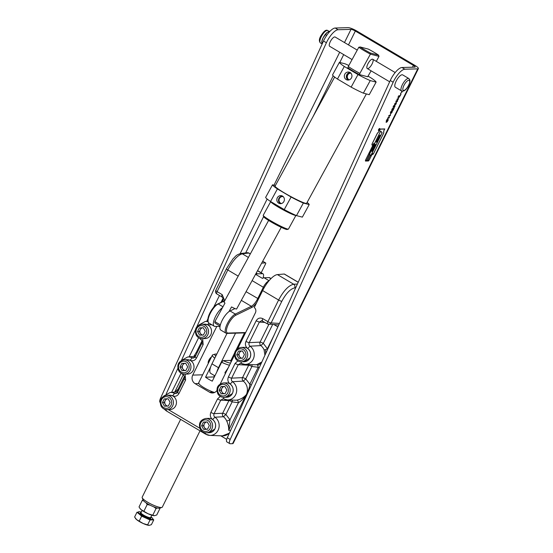 <?xml version="1.0" encoding="UTF-8"?>
<svg xmlns="http://www.w3.org/2000/svg" width="553" height="553" viewBox="0 0 553 553"><rect width="100%" height="100%" fill="white"/><g stroke="black" fill="none" stroke-linecap="round" stroke-linejoin="round"><path stroke-width="0.83" d="M264.237 287.601L263.339 287.249A7.189 2.482 -59.4 0 1 268.862 280.938M256.71 302.581A9.885 3.415 -59.4 0 1 251.781 307.468L235.765 315.265A10.327 3.567 120.6 0 0 227.843 325.309A10.327 3.567 120.6 0 0 228.036 333.058L226.924 333.418L245.484 332.878M228.036 333.058L245.65 332.547M226.924 333.418A11.226 3.878 -59.4 0 1 226.08 333.217A11.226 3.878 -59.4 0 1 227.193 323.947A11.226 3.878 -59.4 0 1 235.315 314.076L235.765 315.265M252.113 280.613L263.339 287.249L257.733 298.592A8.986 3.104 -59.4 0 1 251.332 306.279L235.315 314.076L230.055 310.966L234.977 308.567M226.08 333.217L220.82 330.106A11.226 3.878 -59.4 0 1 221.933 320.83A11.226 3.878 -59.4 0 1 230.055 310.966M263.007 278.09A7.189 2.482 120.6 0 0 263.014 273.818A7.189 2.482 120.6 0 0 262.475 273.694L257.456 273.839A7.189 2.482 120.6 0 0 255.887 274.509L262.495 278.415A7.189 2.482 -59.4 0 1 264.064 277.744L269.076 277.599A7.189 2.482 -59.4 0 1 269.615 277.724L271.025 278.56M222.506 307.62A11.226 3.878 120.6 0 0 214.958 317.719A11.226 3.878 120.6 0 0 214.218 326.201A11.226 3.878 120.6 0 0 215.062 326.401L220.018 326.553M214.218 326.201L208.958 323.09A11.226 3.878 -59.4 0 1 208.128 321.687A11.226 3.878 -59.4 0 1 211.039 311.961A11.226 3.878 -59.4 0 1 218.193 303.95L224.732 300.763M219.741 325.855L219.541 326.27M222.97 306.77L218.193 303.95L217.184 304.274L224.85 300.542M257.574 270.624A7.189 2.482 -59.4 0 1 257.753 270.707L263.014 273.818M217.184 304.274A10.327 3.567 120.6 0 0 210.603 311.65A10.327 3.567 120.6 0 0 207.928 320.595L208.128 321.687M225.43 373.455L225.05 372.183M200.013 430.828L162.306 507.129A11.226 2.247 -153.7 0 1 161.891 507.433L159.568 508.172A9.436 1.887 -153.7 0 1 159.077 508.242A9.436 1.887 -153.7 0 1 149.974 505.096A9.436 1.887 -153.7 0 1 143.013 499.988L142.183 497.693A11.226 2.247 -153.7 0 1 142.169 497.182L180.631 419.368M161.891 507.433A11.226 2.247 -153.7 0 1 161.31 507.523A11.226 2.247 -153.7 0 1 150.471 503.776A11.226 2.247 -153.7 0 1 142.183 497.693M231.265 361.655A9.436 1.887 26.3 0 0 229.951 360.432L223.191 360.625A9.436 1.887 26.3 0 0 230.573 363.051M216.755 354.148A9.436 1.887 26.3 0 0 215.11 354.107L212.781 354.839A11.226 2.247 26.3 0 0 212.366 355.15A11.226 2.247 26.3 0 0 214.778 358.15M212.366 355.15L198.333 383.54M228.313 367.634L225.036 372.604L225.23 373.863M210.721 366.743L205.557 377.194A11.226 2.247 26.3 0 0 212.269 381.169L221.629 362.229A11.226 2.247 26.3 0 0 229.502 365.222M208.218 363.058A3.774 1.3 -59.4 0 1 208.184 362.906A3.774 1.3 -59.4 0 1 209.103 359.733A3.774 1.3 -59.4 0 1 211.453 357.003M211.377 357.162A4.044 1.396 120.6 0 0 208.246 363.231A4.044 1.396 120.6 0 0 208.287 363.404M214.26 377.139A11.226 2.247 26.3 0 0 213.88 376.952L214.536 375.632M221.629 362.229L223.191 360.625M215.11 354.107A9.436 1.887 26.3 0 0 215.801 356.084M213.88 376.952L205.557 377.194M195.078 383.637L198.845 383.526A11.226 2.247 26.3 0 0 204.306 387.867A11.226 2.247 26.3 0 0 213.354 392.112L209.594 392.222L195.078 383.637A6.29 5.765 88.3 0 1 192.734 375.107L216.831 326.346M198.845 383.526L198.804 382.6M261.196 272.747L265.793 263.449A2.696 0.933 120.6 0 0 265.578 262.91A2.696 0.933 120.6 0 0 265.378 262.862A2.696 0.933 120.6 0 0 265.343 262.869L261.638 263.18M408.84 78.526L402.674 74.883A7.189 2.482 120.6 0 0 397.469 78.865A7.189 2.482 120.6 0 0 394.877 86.572A7.189 2.482 120.6 0 0 395.354 87.25L401.519 90.899A7.189 2.482 -59.4 0 1 401.049 90.222A7.189 2.482 -59.4 0 1 403.635 82.515A7.189 2.482 -59.4 0 1 408.84 78.526L409.835 79.853C410.775 83.247 405.577 92.724 401.519 90.899M330.286 30.989L327.21 32.42L325.399 34.59L323.076 37.929L321.763 41.807A7.189 2.482 -59.4 0 1 323.076 37.929A7.189 2.482 -59.4 0 1 327.21 32.42A7.189 2.482 -59.4 0 1 327.404 32.274A7.189 2.482 -59.4 0 1 327.438 32.247M352.074 59.565L329.657 46.3A5.392 1.859 -59.4 0 1 329.408 46.051A5.392 1.859 -59.4 0 1 331.06 40.293A5.392 1.859 -59.4 0 1 335.146 37.023L357.245 50.095M378.459 130.536A1.203 0.415 120.6 0 0 378.508 130.536A1.203 0.415 120.6 0 0 378.584 130.584A1.203 0.415 120.6 0 0 379.524 129.623A1.203 0.415 120.6 0 0 379.717 128.49A1.203 0.415 120.6 0 0 379.628 128.469A1.203 0.415 120.6 0 0 378.687 129.423A1.203 0.415 120.6 0 0 378.494 130.556A1.203 0.415 120.6 0 0 378.757 130.439M379.614 128.586A1.071 0.373 120.6 0 0 379.579 128.559A1.071 0.373 120.6 0 0 378.729 129.437A1.071 0.373 120.6 0 0 378.556 130.446A1.071 0.373 120.6 0 0 378.639 130.467A1.071 0.373 120.6 0 0 379.482 129.616A1.071 0.373 120.6 0 0 379.655 128.6A1.071 0.373 120.6 0 0 379.572 128.579A1.071 0.373 120.6 0 0 379.496 128.538A1.071 0.373 120.6 0 0 379.379 128.573M379.738 135.298L379.261 136.01L379.738 136.211A1.154 0.401 120.6 0 0 379.959 135.637L379.635 135.326M378.846 136.944L378.653 137.151A1.555 0.539 120.6 0 0 378.577 137.987L378.3 138.07A1.535 0.525 120.6 0 1 378.321 138.077A1.535 0.525 120.6 0 1 378.37 138.119L378.715 138.112A1.714 0.594 120.6 0 1 378.646 137.974A2.233 0.774 120.6 0 1 378.632 137.386L379.012 137.434A1.078 0.373 120.6 0 0 379.054 137.476A1.078 0.373 120.6 0 0 379.102 137.49L379.275 137.192A1.306 0.449 120.6 0 0 379.282 136.909L378.846 136.944M377.941 138.9L377.651 139.356A1.452 0.498 120.6 0 0 377.754 139.771A1.452 0.498 120.6 0 0 377.83 139.791L378.128 139.169A1.224 0.422 120.6 0 0 378.031 138.921A1.224 0.422 120.6 0 0 377.941 138.9L377.879 138.858A1.224 0.422 120.6 0 1 377.955 138.879L378.031 138.921M375.176 144.533L374.699 145.245L375.176 145.446A1.154 0.401 120.6 0 0 375.404 144.872L375.072 144.561M374.049 146.469A1.168 0.401 120.6 0 0 373.952 147.381A1.168 0.401 120.6 0 0 374.028 147.402L374.512 146.898A1.147 0.394 120.6 0 0 374.602 145.992A1.147 0.394 120.6 0 0 374.519 145.971L374.208 147.126L374.561 146.51L374.201 146.22M373.22 148.149L373.268 148.743L373.669 148.508L373.379 147.879M373.69 147.623L373.227 148.128A1.168 0.401 120.6 0 0 373.137 149.04A1.168 0.401 120.6 0 0 373.213 149.061L373.69 148.55A1.147 0.394 120.6 0 0 373.787 147.644A1.147 0.394 120.6 0 0 373.704 147.623L373.69 147.623M372.715 149.787L372.826 149.448A1.548 0.532 120.6 0 0 372.895 149.531L373.068 149.69A2.101 0.726 120.6 0 1 372.805 150.347A1.044 0.359 120.6 0 1 371.899 151.37A1.611 0.553 120.6 0 1 371.796 151.342A1.611 0.553 120.6 0 1 371.74 150.568A1.134 0.394 120.6 0 0 371.754 150.741L371.823 150.782A1.624 0.56 120.6 0 0 371.948 151.004A1.624 0.56 120.6 0 0 372.072 151.031L372.75 150.347A1.742 0.601 120.6 0 0 372.916 149.96L372.687 149.773M242.145 350.955A3.643 3.346 -91.7 0 0 239.525 356.491L240.541 358.289L238.751 358.337L242.608 358.233L244.433 354.535L242.401 350.948A3.643 3.346 -91.7 0 0 242.387 350.948L238.543 351.051L236.719 354.75L238.751 358.337M241.322 361.814L244.364 361.724A7.189 6.588 -91.7 0 0 249.762 350.789A7.189 6.588 -91.7 0 0 243.949 347.353L240.901 347.443A7.189 6.588 88.3 0 1 246.714 350.879A7.189 6.588 88.3 0 1 241.322 361.814C238.751 361.786 236.774 360.625 235.384 358.337C233.359 352.482 235.198 348.853 240.901 347.443M224.594 386.464A3.643 3.346 -91.7 0 0 221.974 392.001L222.99 393.798L221.2 393.847L225.057 393.743L226.882 390.045L224.85 386.457A3.643 3.346 -91.7 0 0 224.836 386.457M223.771 397.317L226.82 397.234A7.189 6.588 -91.7 0 0 232.212 386.298A7.189 6.588 -91.7 0 0 226.398 382.863L223.357 382.953A7.189 6.588 88.3 0 1 229.17 386.388A7.189 6.588 88.3 0 1 223.771 397.317C221.2 397.296 219.223 396.135 217.834 393.847C215.808 387.992 217.647 384.363 223.357 382.953M207.043 421.967A3.643 3.346 -91.7 0 0 204.423 427.51L205.44 429.308L203.649 429.356L207.506 429.252L209.331 425.554L207.306 421.96A3.643 3.346 -91.7 0 0 207.285 421.96M206.221 432.826L209.269 432.736A7.189 6.588 -91.7 0 0 214.661 421.808A7.189 6.588 -91.7 0 0 208.847 418.372L205.806 418.462A7.189 6.588 88.3 0 1 211.619 421.891A7.189 6.588 88.3 0 1 206.221 432.826C203.656 432.805 201.672 431.644 200.29 429.356C198.257 423.501 200.103 419.865 205.806 418.462M167.863 398.789A3.643 3.346 -91.7 0 0 165.243 404.333L166.259 406.123L164.469 406.179L168.326 406.075L170.151 402.377L168.119 398.782A3.643 3.346 -91.7 0 0 168.105 398.782L164.262 398.893L162.437 402.591L164.469 406.179M167.041 409.649L170.082 409.559A7.189 6.588 -91.7 0 0 175.481 398.63A7.189 6.588 -91.7 0 0 169.667 395.195L166.619 395.284A7.189 6.588 88.3 0 1 172.432 398.713A7.189 6.588 88.3 0 1 167.041 409.649C164.469 409.621 162.492 408.467 161.103 406.179C159.077 400.324 160.916 396.688 166.619 395.284M185.407 363.286A3.643 3.346 -91.7 0 0 182.794 368.823L183.803 370.621L182.013 370.669L185.87 370.565L187.702 366.867L185.67 363.28A3.643 3.346 -91.7 0 0 185.656 363.28L181.813 363.383L179.988 367.081L182.013 370.669M184.591 374.139L187.633 374.056A7.189 6.588 -91.7 0 0 193.032 363.121A7.189 6.588 -91.7 0 0 187.218 359.685L184.17 359.775A7.189 6.588 88.3 0 1 189.983 363.21A7.189 6.588 88.3 0 1 184.591 374.139C182.02 374.118 180.043 372.957 178.654 370.669C176.628 364.814 178.467 361.185 184.17 359.775M202.958 327.777A3.643 3.346 -91.7 0 0 200.338 333.314L201.354 335.111L199.564 335.159L203.421 335.056L205.246 331.358L203.221 327.77A3.643 3.346 -91.7 0 0 203.2 327.77M202.135 338.636L205.184 338.547A7.189 6.588 -91.7 0 0 210.575 327.611A7.189 6.588 -91.7 0 0 204.769 324.176L201.721 324.265A7.189 6.588 88.3 0 1 207.534 327.701A7.189 6.588 88.3 0 1 202.135 338.636C199.571 338.609 197.594 337.448 196.204 335.159C194.179 329.305 196.018 325.676 201.721 324.265M201.354 335.111L203.283 335.056A3.643 3.346 -91.7 0 0 203.428 335.049L203.283 335.056A3.643 3.346 -91.7 0 1 200.338 333.314L199.322 331.524L197.532 331.572L199.564 335.159M197.532 331.572L199.363 327.874L203.221 327.77M199.322 331.524L201.154 327.825M179.988 367.081L181.778 367.026L182.794 368.823A3.643 3.346 -91.7 0 0 185.877 370.558L183.803 370.621M181.778 367.026L183.603 363.335M162.437 402.591L164.227 402.536L165.243 404.333A3.643 3.346 -91.7 0 0 168.326 406.068L166.259 406.123M164.227 402.536L166.052 398.844M205.44 429.308L207.368 429.252A3.643 3.346 -91.7 0 0 207.513 429.246L207.368 429.252A3.643 3.346 -91.7 0 1 204.423 427.51L203.407 425.713L201.617 425.769L203.649 429.356M201.617 425.769L203.449 422.07L207.306 421.96M203.407 425.713L205.239 422.022M222.99 393.798L224.919 393.743A3.643 3.346 -91.7 0 0 225.057 393.736L224.919 393.743A3.643 3.346 -91.7 0 1 221.974 392.001L220.958 390.204L219.168 390.259L221.2 393.847M219.168 390.259L220.993 386.561L224.85 386.457M220.958 390.204L222.783 386.512M236.719 354.75L238.509 354.701L239.525 356.491A3.643 3.346 -91.7 0 0 242.608 358.226L240.541 358.289M238.509 354.701L240.334 351.003M160.128 402.432L160.128 402.432A5.392 1.859 120.6 0 1 160.529 398.257L323.505 41.019A13.472 4.652 120.6 0 1 335.201 28.023L348.1 27.65A7.189 1.438 -153.7 0 1 356.768 31.003L414.819 65.337A7.189 1.438 -153.7 0 1 418.393 68.607A7.189 1.438 -153.7 0 1 417.757 68.855L404.865 69.229A13.472 4.652 120.6 0 0 393.162 82.224L230.193 439.462A5.392 1.859 120.6 0 0 229.785 443.637L226.882 441.916A5.392 1.859 -59.4 0 1 227.29 437.741L390.259 80.503A13.472 4.652 -59.4 0 1 401.962 67.514L414.854 67.141A3.595 0.719 26.3 0 0 415.172 67.017A3.595 0.719 26.3 0 0 413.388 65.378L355.337 31.044A3.595 0.719 26.3 0 0 351.003 29.364L338.104 29.744A13.472 4.652 120.6 0 0 326.408 42.733L196.833 326.754M220.73 435.799L226.695 439.331M401.271 92.565L400.434 93.934L401.271 92.565M401.001 94.183L400.172 95.869L398.554 95.918L400.158 95.558L401.001 94.183M398.658 98.918L396.888 99.284L397.711 98.946L398.609 97.128L397.946 97.148L398.105 96.823L399.715 96.782L398.775 97.121L397.877 98.946L398.658 98.918M397.386 99.899L397.621 101.102L396.19 102.312L395.927 101.151L397.697 99.955M397.31 99.858L397.552 101.054L395.858 102.25M394.939 105.402L394.897 106.618L393.902 107.717L394.773 105.72L393.695 107.365L393.065 107.026L393.784 105.568L393.688 106.95L395.056 105.429M394.821 105.72L393.999 106.584M392.962 109.128L392.727 108.423L392.886 109.079L392.727 108.423L392.015 109.204L391.828 110.337L391.932 109.238L392.941 108.146L393.155 109.729L394.137 108.07L392.948 110.482L392.796 108.471L391.787 110.351M392.941 108.146L393.155 109.729M392.312 110.814L392.222 112.031L391.165 113.227L392.167 111.132L391.282 112.238L391.303 111.34L390.425 113.116L390.536 112.065L391.462 111.022L391.593 111.423L392.402 110.835M391.296 111.333L390.701 112.059M390.923 113.503L390.086 114.872L390.923 113.503M389.436 117.582L387.667 117.948L388.483 117.609L389.388 115.791L388.724 115.812L388.883 115.494L390.494 115.446L389.554 115.784L388.648 117.609L389.436 117.582M388.061 118.612L388.019 120.347L386.194 122.344L386.367 120.506L387.466 118.895L386.526 120.506L386.416 122.068L387.936 120.367L388.144 118.971L387.39 120.153L388.13 118.653L388.088 120.388L387.024 121.937L386.105 122.351M229.785 443.637A5.392 1.859 120.6 0 0 230.193 443.734L232.516 443.665A7.189 1.438 -153.7 0 0 233.152 443.416L418.393 68.607M377.333 133.287L372.293 143.476A1.942 0.671 120.6 0 0 372.079 145.121A1.942 0.671 120.6 0 0 373.469 144.077L365.72 159.748A1.569 0.539 120.6 0 0 365.547 161.082A1.569 0.539 120.6 0 0 366.743 160.128A1.618 0.56 120.6 0 0 366.743 161.082A1.618 0.56 120.6 0 0 367.973 160.094A1.59 0.553 120.6 0 0 367.973 161.027A1.59 0.553 120.6 0 0 369.418 159.637L372.314 153.782A1.548 0.532 120.6 0 0 372.369 154.522A1.548 0.532 120.6 0 0 373.78 153.174L383.741 133.017L383.823 130.861L384.784 128.925L380.298 129.049L379.254 131.158L377.333 133.287M396.031 102.63L396.273 103.833L394.842 105.042L394.579 103.881L396.342 102.692M395.962 102.588L396.204 103.791L394.503 104.98M402.01 91.107L401.969 92.227L401.264 90.747M379.178 129.402L379.662 128.987L379.24 129.837L378.639 129.858L379.13 129.374M379.821 136.128A1.037 0.359 120.6 0 0 379.987 135.139A1.037 0.359 120.6 0 0 379.932 135.119L379.047 136.377L379.51 136.75L379.793 136.107M379.102 137.49L379.026 137.448A1.078 0.373 120.6 0 0 379.026 137.448L378.936 136.992M377.879 138.775L377.554 139.494A1.493 0.512 120.6 0 0 377.651 140.047A1.493 0.512 120.6 0 0 377.72 140.068L378.141 139.474A2.012 0.691 120.6 0 0 378.176 139.052L378.452 138.623L377.879 138.775M375.259 145.363A1.037 0.359 120.6 0 0 375.425 144.374A1.037 0.359 120.6 0 0 375.369 144.354L374.485 145.612L374.948 145.985L375.231 145.342M372.356 149.192L372.224 149.517A1.541 0.532 120.6 0 0 371.982 149.946A1.631 0.56 120.6 0 0 371.74 150.568M372.473 149.4L372.024 149.946A1.134 0.394 120.6 0 0 371.823 150.782M382.061 132.817L380.616 131.227L369.356 154.017L370.814 155.566L382.061 132.817M376.773 141.934L377.257 140.918A1.244 0.429 120.6 0 1 377.326 141.022L377.678 140.455L376.987 140.262A1.092 0.38 120.6 0 1 376.911 140.158L376.773 140.51A1.099 0.38 120.6 0 0 376.738 140.483A1.099 0.38 120.6 0 0 376.683 140.469L376.752 140.51A1.099 0.38 120.6 0 1 376.807 140.524A1.099 0.38 120.6 0 1 376.842 140.552L376.351 141.554A1.244 0.429 120.6 0 1 376.275 141.45L376.116 141.796A1.099 0.38 120.6 0 1 376.171 141.817A1.099 0.38 120.6 0 1 376.206 141.838L376.621 142.211A1.32 0.456 120.6 0 1 376.69 142.308L376.773 141.934M195.361 329.982L181.557 360.238M177.824 368.429L166.246 393.805M383.658 132.99L383.747 130.902M372.342 154.494A1.548 0.532 120.6 0 0 372.777 154.342M367.939 161.006A1.59 0.553 120.6 0 0 368.388 160.847M366.708 161.061A1.618 0.56 120.6 0 0 367.164 160.902M365.519 161.054A1.569 0.539 120.6 0 0 365.962 160.902M365.782 159.748A1.424 0.491 120.6 0 0 365.623 160.958A1.424 0.491 120.6 0 0 366.916 159.713L380.651 131.054L382.158 132.727L370.786 155.739L370.372 155.296L368.208 159.672A1.452 0.498 120.6 0 0 368.049 160.909A1.452 0.498 120.6 0 0 369.363 159.644L372.598 153.209A1.403 0.484 120.6 0 0 372.445 154.398A1.403 0.484 120.6 0 0 373.717 153.174L383.651 133.073L383.741 130.916L384.667 129.049L380.291 129.174L379.289 131.206L377.367 133.335L372.356 143.476A1.797 0.622 120.6 0 0 372.155 144.997A1.797 0.622 120.6 0 0 373.787 143.434L365.733 159.72M380.637 131.075L382.158 132.727M370.33 155.262L369.577 154.453L366.978 159.713A1.472 0.512 120.6 0 0 366.812 160.964A1.472 0.512 120.6 0 0 368.153 159.679L370.372 155.296M367.856 160.536A1.452 0.498 120.6 0 0 367.973 160.861A1.452 0.498 120.6 0 0 368.015 160.882M380.257 129.132L384.667 129.049M371.941 144.533A1.797 0.622 120.6 0 0 372.086 144.955A1.797 0.622 120.6 0 0 372.121 144.976M366.625 160.584A1.472 0.512 120.6 0 0 366.743 160.916A1.472 0.512 120.6 0 0 366.777 160.937M369.307 153.997L370.814 155.566M372.051 145.1A1.942 0.671 120.6 0 0 372.591 144.921M372.888 149.939A2.101 0.726 120.6 0 0 372.992 149.642L372.819 149.49A1.548 0.532 120.6 0 1 372.757 149.414L372.826 149.448M371.823 151.328A1.044 0.359 120.6 0 0 372.432 150.817M373.745 148.19A1.147 0.394 120.6 0 0 373.745 147.63M374.561 146.531A1.147 0.394 120.6 0 0 374.561 145.971M375.404 144.762A1.037 0.359 120.6 0 0 375.383 144.354M375.045 145.55L374.699 145.245M377.333 140.6L376.911 140.22M377.319 140.994L377.367 140.635M377.72 140.068L377.644 140.027A1.493 0.512 120.6 0 0 377.644 140.027L378.045 139.75M379.966 135.526A1.037 0.359 120.6 0 0 379.946 135.126M379.607 136.315L379.261 136.01M378.992 129.195L378.757 129.734L379.164 129.443M379.164 129.796L378.66 129.81M387.377 119.123L386.526 120.506M386.45 120.464L386.347 122.026M388.068 118.923L387.556 120.153M389.208 117.858L387.688 117.907M388.745 115.764L389.388 115.791M390.266 115.722L389.554 115.784M389.478 115.743L388.648 117.609M390.826 113.503L390.252 114.865M390.625 112.017L390.584 112.791M392.236 110.773L392.222 112.031M392.153 111.983L391.089 113.185M392.091 111.091L391.282 112.238M392.872 108.105L393.093 108.81M394.04 108.07L392.948 110.289M393.854 105.568L393.356 106.77M394.87 105.353L394.897 106.618M394.821 106.577L393.833 107.676M393.923 106.542L393.695 107.365M393.618 107.323L393.065 107.019M394.676 103.819L394.994 104.724L396.114 103.826L396.211 103.072L394.676 103.819L394.925 104.683M396.211 103.072L394.752 103.867M396.024 101.088L396.349 101.994L397.462 101.095L397.566 100.342L396.024 101.088L396.273 101.952M397.566 100.342L396.1 101.137M398.43 99.194L396.916 99.243M397.973 97.1L398.609 97.128M399.487 97.058L398.775 97.121M398.706 97.079L397.877 98.946M400.904 94.19L400.172 95.869M400.095 95.828L398.582 95.869M401.181 92.565L400.6 93.927M401.817 91.314L402.142 91.881M322.834 42.491L321.798 41.876L322.102 44.095M326.705 35.364L325.399 34.59M247.571 393.28L246.203 394.766L228.652 430.269L229.986 419.803L238.426 402.715C241.336 400.911 243.928 398.257 246.203 394.766C243.679 397.572 240.617 399.349 237.016 400.082A10.403 9.539 88.3 0 1 235.322 400.185L227.394 399.895A9.885 9.062 -91.7 0 0 235.64 394.738A9.885 9.062 -91.7 0 0 232.509 381.694C231.361 380.747 231.071 379.565 231.652 378.141A2.696 0.539 -153.7 0 1 228.43 376.883L235.087 363.418L237.838 360.881M237.845 348.342L255.424 312.763A4.044 3.705 88.3 0 0 254.269 307.523L262.64 290.581A17.966 6.201 -59.4 0 1 277.412 274.599L284.214 274.025A2.696 0.933 -59.4 0 1 284.442 274.074L298.233 282.23M251.345 385.006L249.825 384.238C249.61 387.28 248.421 390.784 246.265 394.766A10.548 9.671 -91.7 0 0 243.292 381.121L245.76 378.888L249.825 384.238L258.21 367.275L259.316 367.538M267.7 349.164L267.376 348.729L265.551 349.696L265.703 353.533M278.505 324.908L278.581 325.309M278.76 324.922L267.604 323.968A2.696 0.933 -59.4 0 0 267.783 324.017A2.696 2.461 -86.6 0 0 271.129 322.938L279.438 323.422M295.675 287.837L294.701 287.885C295.254 286.378 294.915 285.161 293.698 284.228C288.694 285.362 283.668 290.629 278.608 300.023A2.696 0.539 26.3 0 0 281.83 301.281L271.129 322.938A2.696 0.539 -153.7 0 1 267.901 321.68L278.608 300.023L262.64 290.581M209.062 432.743L214.868 428.99C216.341 425.202 215.58 422.036 212.587 419.499L214.958 417.204L223.447 416.748A10.403 9.539 88.3 0 1 226.695 420.957C228.244 424.428 228.894 427.531 228.652 430.269L230.698 430.275M234.437 355.233L220.294 383.844M216.873 390.577A6.29 5.765 88.3 0 1 212.504 392.983A6.29 5.765 88.3 0 1 209.594 392.222M211.82 324.784L207.672 324.818L204.562 324.182M202.668 338.616L203.151 344.526L196.495 357.991C194.939 360.584 192.81 361.358 190.121 360.321L187.011 359.692M185.117 374.125L185.601 380.035L178.951 393.501C177.389 396.093 175.266 396.867 172.571 395.83L174.63 393.349A9.885 9.062 -91.7 0 0 170.089 392.499L177.859 391.766M212.587 419.499C210.32 417.605 209.753 415.241 210.88 412.393L217.536 398.92L220.288 396.39M226.612 397.234L232.419 393.48C233.891 389.692 233.131 386.533 230.138 383.996C227.871 382.102 227.304 379.731 228.43 376.883M244.156 361.731L249.963 357.978C251.442 354.183 250.682 351.024 247.689 348.487C245.421 346.593 244.855 344.222 245.981 341.374L256.129 320.837L259.357 322.088L261.638 320.685L262.426 320.871M261.299 363.183L257.802 365.374L258.21 367.275L251.892 366.48L252.209 364.655M226.695 420.957A2.696 0.422 157 0 0 229.986 419.803L225.894 414.508L223.447 416.748C222.375 415.752 222.112 414.591 222.672 413.25A2.696 0.539 -153.7 0 1 225.894 414.508L232.136 401.872L232.474 400.082M229.371 399.964L228.914 400.614A2.696 0.539 26.3 0 1 232.136 401.872L238.426 402.715A2.696 1.065 81 0 0 237.016 400.082M262.703 321.01A2.696 0.933 -59.4 0 1 262.523 320.961L262.523 320.961A2.696 0.933 -59.4 0 1 262.82 318.673L267.901 321.68A2.696 0.933 -59.4 0 0 267.604 323.968L261.638 320.685M247.689 348.487L250.053 346.185C248.905 345.238 248.622 344.056 249.203 342.632A2.696 0.539 -153.7 0 1 245.981 341.374M241.205 361.814L241.343 363.466L244.944 364.386A9.885 9.062 -91.7 0 0 253.191 359.229A9.885 9.062 -91.7 0 0 250.053 346.185L260.843 345.611L263.311 343.385L267.376 348.729L274.143 335.042M235.087 363.418A2.696 0.539 26.3 0 0 238.308 364.669L240.59 363.266L241.246 363.404M230.138 383.996L232.509 381.694L243.292 381.121C242.235 380.125 241.986 378.964 242.539 377.637L231.652 378.141L238.308 364.669L248.67 365.222L242.539 377.637A2.696 0.539 26.3 0 1 245.76 378.888L251.892 366.48A2.696 0.539 26.3 0 0 248.67 365.222L249.161 364.538M223.661 397.324L223.792 398.976L227.394 399.895A9.885 9.062 -91.7 0 1 223.944 399.017M217.536 398.92A2.696 0.539 26.3 0 0 220.758 400.178L223.039 398.775L223.695 398.907M205.813 434.209A9.885 9.062 -91.7 0 0 209.85 435.405A9.885 9.062 -91.7 0 0 218.089 430.248A9.885 9.062 -91.7 0 0 214.958 417.204C213.811 416.257 213.527 415.075 214.101 413.651A2.696 0.539 -153.7 0 1 210.88 412.393M178.951 393.501A2.696 0.539 -153.7 0 1 177.61 392.277L175.909 393.577L174.63 393.349L176.988 393.093M177.61 392.277L184.26 378.812A2.696 0.539 26.3 0 0 185.601 380.035M183.375 374.056L183.43 375.1L181.681 373.524M190.121 360.321L192.181 357.839A9.885 9.062 -91.7 0 0 187.64 356.996L195.409 356.256M196.495 357.991A2.696 0.539 -153.7 0 1 195.154 356.768L193.46 358.067L192.181 357.839L194.532 357.584M195.154 356.768L201.81 343.302A2.696 0.539 26.3 0 0 203.151 344.526M200.926 338.554L200.981 339.597C202.101 340.662 202.377 341.899 201.81 343.302M207.672 324.818L208.785 322.973M222.341 301.765L222.859 300.721A2.696 0.539 26.3 0 0 223.274 301.309M238.191 276.12L227.808 269.975L217.101 291.631L222.182 294.638C221.559 296.035 221.518 296.816 222.064 296.975M240.804 253.502L247.246 252.721A2.696 2.482 83.1 0 1 248.712 253.032L242.269 253.806L240.804 253.502C235.557 255.071 235.772 256.35 233.041 258.79L226.467 268.751A2.696 0.539 26.3 0 0 227.808 269.975C232.834 260.56 237.652 255.168 242.269 253.806L248.401 257.435M214.647 392.464L213.354 392.112M261.832 362.021L256.786 364.641L257.802 365.374M265.551 349.696L264.085 349.869L264.922 355.247M214.101 413.651L222.672 413.25L228.914 400.614L220.758 400.178L214.101 413.651M264.991 322.42L259.357 322.088L249.203 342.632L260.083 342.127C259.537 343.454 259.786 344.616 260.843 345.611A10.548 9.671 -91.7 0 1 264.085 349.869M177.444 391.821L178.121 389.125L179.22 389.008M175.018 392.036L178.121 389.125L184.398 376.42M194.511 356.339L196.039 354.985M197.034 352.966A2.696 0.539 -153.7 0 1 196.398 352.199L201.956 340.945M141.312 512.099A8.088 1.618 26.3 0 0 139.079 511.705A8.088 1.618 26.3 0 0 138.361 511.988A8.088 1.618 26.3 0 0 143.607 516.35A8.088 1.618 26.3 0 0 152.137 519.433A8.088 1.618 26.3 0 0 152.856 519.149A8.088 1.618 26.3 0 0 150.976 516.875M138.257 512.196L136.985 512.23L141.651 516.149L150.043 519.958L151.902 519.903A8.088 1.618 -153.7 0 1 145.847 518.057A8.088 1.618 -153.7 0 1 139.315 514.193A8.088 1.618 -153.7 0 1 138.126 512.458L138.361 511.988M152.856 519.149L152.621 519.626A8.088 1.618 -153.7 0 1 151.902 519.903L153.769 519.855L152.877 519.101M135.561 518.52A8.088 1.618 26.3 0 0 135.651 518.645A8.088 1.618 26.3 0 0 136.626 519.633A8.088 1.618 26.3 0 0 143.158 523.497L136.626 519.633L134.607 517.041L136.985 512.23M149.213 525.35L149.213 525.35A8.088 1.618 -153.7 0 1 143.158 523.497L149.213 525.35L151.391 524.659L153.769 519.855M150.043 519.958L147.665 524.769M141.651 516.149L139.273 520.961M140.04 508.49A8.537 1.707 26.3 0 0 140.137 508.629A8.537 1.707 26.3 0 0 141.167 509.672A8.537 1.707 26.3 0 0 148.059 513.751A8.537 1.707 26.3 0 0 154.446 515.7A8.537 1.707 26.3 0 0 154.453 515.7L156.748 514.974L159.983 508.421L159.623 508.152M143.628 500.866L142.266 500.382L139.031 506.935L139.84 508.221L141.167 509.672L148.059 513.751L154.446 515.7M143.96 511.069L147.195 504.516L146.082 502.829M143.027 500.03L142.266 500.382M157.322 508L156.057 508.539L152.815 515.092M156.057 508.539L153.762 506.831M150.084 505.152L147.195 504.516M367.648 68.634A5.392 1.859 120.6 0 0 371.879 64.342A5.392 1.859 120.6 0 0 372.736 59.261A5.392 1.859 120.6 0 0 372.328 59.164A5.392 1.859 120.6 0 0 368.104 63.45A5.392 1.859 120.6 0 0 367.247 68.537L389.671 81.803M350.844 73.051A3.546 3.311 -75.4 0 0 347.146 74.807A3.546 3.311 -75.4 0 0 349.054 79.915M349.164 79.881A3.546 3.311 104.6 0 1 350.92 73.134M346.206 79.57A4.071 3.802 -75.4 0 0 351.715 77.323A4.071 3.802 -75.4 0 0 344.699 74.399A4.071 3.802 -75.4 0 0 346.206 79.57M348.404 80.047A3.899 3.643 104.6 0 1 350.339 72.623M283.26 196.681A3.546 3.311 -75.4 0 0 280.468 203.151A3.546 3.311 -75.4 0 0 281.477 203.532M281.429 203.525A3.546 3.311 104.6 0 1 283.212 196.661M282.542 196.115A4.044 3.774 -75.4 0 0 277.184 198.043A4.044 3.774 -75.4 0 0 279.894 203.622A4.044 3.774 -75.4 0 0 282.542 196.115M280.71 203.663A3.899 3.643 104.6 0 1 282.652 196.184M334.655 77.047L275.09 186.084A17.966 1.666 28.6 0 0 277.419 188.428A17.966 1.666 28.6 0 0 294.777 198.645A17.966 1.666 28.6 0 0 306.625 203.31L366.369 93.934M295.489 215.179A13.922 1.286 -151.4 0 1 278.539 207.175A13.922 1.286 -151.4 0 1 271.122 201.824M270.721 201.582L263.235 215.276A14.371 1.327 28.6 0 0 263.235 215.414A14.371 1.327 28.6 0 0 270.88 220.875A14.371 1.327 28.6 0 0 288.355 229.136L287.138 229.488A13.472 1.244 -151.4 0 1 270.763 221.739A13.472 1.244 -151.4 0 1 263.594 216.624L245.684 252.908M288.355 229.136A14.371 1.327 28.6 0 0 288.466 229.06L295.938 215.373A14.371 1.327 28.6 0 1 278.38 207.14A14.371 1.327 28.6 0 1 270.728 201.589M376.289 61.362L379.012 56.385L370.399 54.139L359.892 73.376L359.429 74.6L367.683 76.749L371.118 70.832M359.429 74.6A13.922 1.286 -151.4 0 1 352.938 70.984A13.922 1.286 -151.4 0 1 347.823 67.729L348.431 66.609M359.892 73.376A14.371 1.327 -151.4 0 1 348.286 66.505L358.786 47.275A14.371 1.327 28.6 0 0 370.399 54.139L370.289 52.977L378.529 55.12A13.472 1.244 28.6 0 0 368.374 49.113L360.127 46.964L358.786 47.275M348.832 65.496A20.883 1.935 28.6 0 0 345.266 63.878L339.404 62.351A20.883 1.935 28.6 0 0 344.305 66.471L357.991 74.565A20.883 1.935 28.6 0 0 370.24 80.593L376.102 82.121A20.883 1.935 28.6 0 0 371.201 78.008L368.022 76.127M379.012 56.385L378.529 55.12M344.305 66.471L337.441 79.031A20.883 1.935 -151.4 0 1 332.54 74.911L339.404 62.351M370.24 80.593L363.376 93.153L369.245 94.681L376.102 82.121M363.376 93.153A20.883 1.935 -151.4 0 1 351.134 87.125L357.991 74.565M351.134 87.125L337.441 79.031M360.127 46.964A13.472 1.244 28.6 0 0 370.289 52.977M307.102 202.439A20.883 1.935 -151.4 0 1 309.21 204.582L303.348 203.055A20.883 1.935 -151.4 0 1 291.099 197.027L277.412 188.926A20.883 1.935 -151.4 0 1 272.511 184.813L275.38 185.559M303.348 203.055L296.484 215.615L302.353 217.135L309.21 204.582M272.511 184.813L265.647 197.373A20.883 1.935 -151.4 0 0 270.548 201.486L277.412 188.926M291.099 197.027L284.242 209.587L270.548 201.486M296.484 215.615A20.883 1.935 -151.4 0 1 284.242 209.587M244.523 332.906L236.228 349.683M234.569 353.042L230.629 361.005M216.831 371.941A11.226 3.878 -59.4 0 1 218.49 367.71L235.564 333.169M214.896 375.846L210.721 373.379A11.226 3.878 -59.4 0 1 211.965 363.846L227 333.418M281.221 227.324L236.615 308.982A7.189 0.664 -151.4 0 1 236.117 308.975A7.189 0.664 -151.4 0 1 231.52 306.936L228.949 311.636M220.391 324.825A7.189 0.664 -151.4 0 1 214.917 321.521L224.988 303.072A7.189 0.664 -151.4 0 1 224.006 302.09L268.613 220.433M214.917 321.521L214.868 322.848A5.841 0.539 -151.4 0 0 220.101 326.049M251.781 307.468L251.332 306.279L241.329 300.362M258.528 298.897L246.064 291.687M264.064 277.744L269.062 280.703M256.219 273.106L257.456 273.839M269.076 277.599L270.908 278.677M257.504 270.749L262.475 273.694M248.746 253.025A2.696 0.933 -59.4 0 1 248.947 253.074L247.495 252.7A2.696 2.468 88.3 0 1 248.746 253.025A2.696 0.933 -59.4 0 0 248.712 253.032L250.295 253.965M409.628 80.883A5.841 2.018 120.6 0 0 405.522 82.853A5.841 2.018 120.6 0 0 402.909 89.835A5.841 2.018 120.6 0 0 407.022 87.865A5.841 2.018 120.6 0 0 409.628 80.883M321.991 43.853L320.415 42.927A7.189 2.482 -59.4 0 1 321.21 36.823A7.189 2.482 -59.4 0 1 327.735 30.553L329.021 31.314M236.02 357.687A5.841 5.357 -91.7 0 0 243.389 359.623A5.841 5.357 -91.7 0 0 245.131 351.597A5.841 5.357 -91.7 0 0 237.755 349.662A5.841 5.357 -91.7 0 0 236.02 357.687M218.47 393.197A5.841 5.357 -91.7 0 0 225.845 395.132A5.841 5.357 -91.7 0 0 227.58 387.107A5.841 5.357 -91.7 0 0 220.212 385.171A5.841 5.357 -91.7 0 0 218.47 393.197M200.926 428.706A5.841 5.357 -91.7 0 0 208.294 430.642A5.841 5.357 -91.7 0 0 210.029 422.61A5.841 5.357 -91.7 0 0 202.661 420.681A5.841 5.357 -91.7 0 0 200.926 428.706M161.739 405.529A5.841 5.357 -91.7 0 0 169.107 407.464A5.841 5.357 -91.7 0 0 170.849 399.432A5.841 5.357 -91.7 0 0 163.474 397.503A5.841 5.357 -91.7 0 0 161.739 405.529M179.29 370.019A5.841 5.357 -91.7 0 0 186.658 371.955A5.841 5.357 -91.7 0 0 188.393 363.929A5.841 5.357 -91.7 0 0 181.025 361.994A5.841 5.357 -91.7 0 0 179.29 370.019M196.84 334.51A5.841 5.357 -91.7 0 0 204.209 336.445A5.841 5.357 -91.7 0 0 205.944 328.42A5.841 5.357 -91.7 0 0 198.575 326.484A5.841 5.357 -91.7 0 0 196.84 334.51M355.337 31.044L348.48 44.911M343.69 54.602L339.805 62.461M333.203 75.83L313.081 116.538M413.388 65.378L412.483 67.21M417.757 68.855L232.516 443.665M335.201 28.023L338.104 29.744M401.962 67.514L404.865 69.229M351.003 29.364L344.484 42.546M339.694 52.238L273.984 185.193M267.147 199.025L240.175 253.613M219.472 295.496L213.638 307.295M207.914 318.881L206.698 321.341M198.617 337.683L189.147 356.851M181.073 373.192L171.596 392.36M390.259 80.503L393.162 82.224M227.29 437.741L230.193 439.462M160.529 398.257L161.151 398.623M323.505 41.019L326.408 42.733M294.701 287.885C290.422 288.832 286.136 293.297 281.83 301.281M277.412 274.599L293.698 284.228L297.41 284.042M229.53 432.833A10.707 9.816 88.3 0 1 222.368 435.861L229.377 433.165M222.182 294.638L224.656 300.638M172.571 395.83L169.46 395.201M168.306 409.614L199.764 428.222M256.129 320.837C257.809 318.113 260.041 317.394 262.82 318.673M298.198 282.3L284.214 274.025M277.862 326.878L274.088 324.646M272.608 324.563L263.311 343.385A2.696 0.539 -153.7 0 0 260.083 342.127L268.876 324.341M205.564 432.812A2.696 0.933 120.6 0 0 205.64 434.16L209.85 435.405L222.368 435.861M241.495 363.508A9.885 9.062 -91.7 0 0 244.944 364.386L255.016 364.759A10.548 9.671 -91.7 0 0 256.786 364.641M166.633 411.031A2.696 0.933 -59.4 0 1 166.46 410.983A2.696 0.933 -59.4 0 1 166.377 409.635M208.142 321.735A9.885 9.062 -91.7 0 0 205.191 321.487L198.852 325.053M216.983 293.968A2.696 0.933 -59.4 0 1 216.804 293.92A2.696 0.933 -59.4 0 1 217.101 291.631A2.696 0.539 -153.7 0 1 215.76 290.408C215.186 291.797 215.539 292.966 216.804 293.92L221.884 296.926C223.136 297.694 223.46 298.959 222.859 300.721M202.647 374.816L192.734 375.107M265.343 262.869L262.675 261.286M244.129 333.701L244.861 334.136M150.658 517.518A5.931 1.182 -153.7 0 1 150.395 518.403A5.931 1.182 -153.7 0 1 143.248 515.638A5.931 1.182 -153.7 0 1 140.821 512.735A5.931 1.182 -153.7 0 1 140.994 512.735M142.142 510.419L141.008 512.707A5.392 1.078 26.3 0 0 144.506 515.617A5.392 1.078 26.3 0 0 150.195 517.67A5.392 1.078 26.3 0 0 150.672 517.484L150.61 517.56M211.965 363.846L218.49 367.71M248.947 253.074L250.329 253.896M262.71 261.216L265.578 262.91M320.415 42.927C318.97 41.357 319.04 39.145 320.636 36.298C323.692 31.258 326.056 29.344 327.735 30.553M372.736 59.261L395.188 72.54M241.343 363.466L240.59 363.266M223.792 398.976L223.039 398.775M164.13 409.033L166.46 410.983L205.64 434.16M163.75 396.066L170.089 392.499M184.26 378.812C184.806 377.229 184.529 375.992 183.43 375.1M181.301 360.563L187.64 356.996M199.225 338.014L200.981 339.597M226.467 268.751L215.76 290.408M205.191 321.487L208.046 321.217M174.43 393.252L173.435 394.662M223.004 298.364L221 302.422M193.84 356.402L196.398 352.199M183.188 374.927L174.72 392.063M243.182 335.609L243.921 336.044M151.805 515.196L150.672 517.484M135.651 518.645L135.374 518.265M140.137 508.629L139.84 508.221M263.594 216.624L263.235 215.414"/></g></svg>
